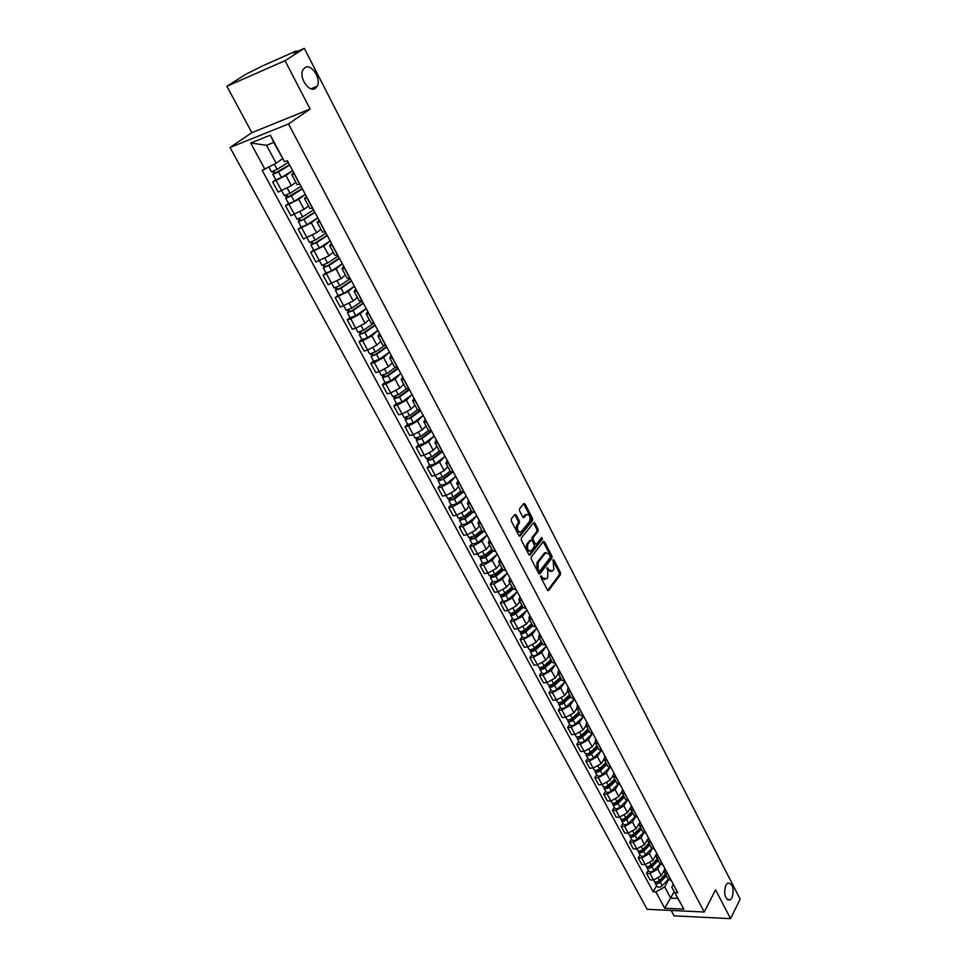 <?xml version="1.0" encoding="UTF-8"?>
<svg xmlns="http://www.w3.org/2000/svg" width="967" height="967" viewBox="0 0 967 967"><rect width="100%" height="100%" fill="white"/><g stroke="black" fill="none" stroke-linecap="round" stroke-linejoin="round"><path stroke-width="1.45" d="M540.831 575.921L540.807 577.372L547.443 590.063L548.724 590.378L560.461 574.688L560.497 572.645L553.994 560.05L553.112 559.808L553.813 569.442L552.544 571.062L548.76 569.684L547.008 567.81L547.842 570.905L547.709 577.504L546.718 578.81L542.596 577.795L540.831 575.921M315.423 88.275L317.164 86.256C321.66 78.835 311.144 62.879 304.81 67.678L302.973 69.817C298.537 77.42 309.271 93.219 315.423 88.275M732.104 897.63C734.328 888.455 732.853 883.596 727.68 883.028L725.746 885.264C723.497 894.415 724.96 899.31 730.121 899.939L732.104 897.63M516.173 514.915L514.831 514.517L511.313 518.82L511.253 520.911L518.904 535.525L520.186 535.96L532.515 520.584L532.563 518.517L525.081 504.025L523.8 503.589L519.569 508.739L519.533 510.818L522.76 517.055L524.041 517.49L526.278 514.758C529.698 514.323 530.786 516.559 529.553 521.455L521.322 531.693C517.853 532.128 516.753 529.88 518.01 524.936L519.376 523.244L519.424 521.165L516.173 514.915L514.686 514.698M288.504 123.969L310.117 109.029L285.011 60.691L304.315 48.35L740.142 899.165L730.556 918.65L715.568 889.785L704.23 912.014L288.504 123.969L230.025 147.492L647.153 909.306L704.23 912.014M531.294 557.04L531.258 559.119L538.716 573.383L539.924 573.806L551.915 558.128L551.952 556.085L544.651 541.931L543.43 541.496L531.294 557.04M528.864 554.562L521.322 540.13L521.358 538.039L533.675 522.651L534.92 523.099L538.099 529.239L538.051 531.294L533.155 537.495L533.107 539.562L535.222 543.635L536.455 544.07L541.641 537.471L542.475 539.211L530.109 554.998L528.864 554.562M285.011 60.691L226.858 86.281L246.367 73.975L263.507 65.466L296.265 50.961L293.763 53.016L304.315 48.35M671.195 910.455L674.096 915.834L730.556 918.65M226.858 86.281L251.867 132.66L230.025 147.492M668.028 878.955L671.316 880.611M660.437 864.28L657.741 869.164L650.029 873.503L653.547 880.03L661.247 875.691L665.018 868.801M665.489 874.216L659.397 880.49C657.27 882.206 655.553 882.472 654.236 881.263L653.571 880.03L650.09 879.91L646.572 873.406L648.313 870.276M667.81 874.047L664.619 872.597L665.078 868.91M650.029 873.503L646.572 873.406M659.712 863.398L662.999 865.03M639.961 854.792L638.184 857.898L641.75 864.474L645.207 864.571L652.943 860.207L656.218 854.344M659.458 858.382L656.279 856.967L656.75 853.305M652.193 848.663L649.413 853.607L641.653 857.971L638.184 857.898M651.311 847.672L654.599 849.268M631.499 839.126L629.71 842.221L633.312 848.869L636.769 848.941L644.554 844.554L647.588 839.247M651.009 842.535L647.83 841.157L648.337 837.531M643.865 832.853L640.988 837.881L633.18 842.269L629.71 842.221M642.813 831.777L646.089 833.324M622.953 823.28L621.14 826.362L624.779 833.095L628.248 833.131L636.081 828.731L638.994 823.703M642.463 826.519L639.296 825.177L639.828 821.575M635.464 816.849L632.466 821.986L624.609 826.398L621.14 826.362M634.231 815.689L637.495 817.2M614.311 807.264L612.474 810.334L616.148 817.139L619.617 817.151L627.498 812.727L630.351 807.904M633.832 810.322L630.665 809.016L631.221 805.451M626.979 800.64L623.848 805.91L615.943 810.334L612.474 810.334M625.54 799.431L628.804 800.894M605.584 791.079L603.698 794.125L607.421 801.002L610.902 800.99L618.832 796.554L621.648 791.864M625.093 793.943L621.938 792.674L622.53 789.132M618.409 784.249L615.133 789.652L607.179 794.1L603.698 794.125M616.753 782.98L620.004 784.406M596.736 774.7L594.838 777.734L598.597 784.696L602.078 784.648L610.056 780.188L612.873 775.607M616.257 777.371L613.102 776.15L613.731 772.633M609.766 767.641L606.309 773.201L598.319 777.673L594.838 777.734M607.868 766.347L611.108 767.738M587.803 758.128L585.869 761.15L589.677 768.185L593.158 768.112L601.184 763.628L604.024 759.119M607.312 760.618L604.17 759.433L604.822 755.952M601.039 750.827L597.401 756.569L589.362 761.065L585.869 761.15M598.875 749.51L602.115 750.863M578.762 741.375L576.803 744.385L580.659 751.504L584.141 751.395L592.215 746.899L595.08 742.414M598.271 743.659L595.14 742.511L595.817 739.066M592.239 733.796L588.383 739.755L580.297 744.264L576.803 744.385M589.785 732.49L593.013 733.796M569.623 724.428L567.629 727.426L571.521 734.618L575.014 734.485L583.137 729.964L586.05 725.504M589.133 726.519L585.99 725.407L586.715 721.986M583.258 716.692L579.269 722.736L571.122 727.269L567.629 727.426M580.587 715.278L583.802 716.523M560.377 707.288L558.346 710.262L562.286 717.538L565.792 717.381L573.951 712.836L576.912 708.4M579.874 709.162L576.755 708.098L577.504 704.713M574.096 699.516L570.034 705.523L561.851 710.08L558.346 710.262M571.279 697.848L574.483 699.056M551.021 689.942L548.966 692.904L552.955 700.265L556.448 700.072L564.668 695.503L567.665 691.103M570.506 691.61L567.399 690.583L568.185 687.247M564.825 682.134L560.703 688.117L552.471 692.686L548.966 692.904M561.863 680.224L565.054 681.384M541.544 672.403L539.465 675.341L543.502 682.799L547.008 682.569L555.276 677.976L558.322 673.6M561.029 673.842L557.923 672.863L558.757 669.563M555.457 664.547L551.263 670.494L542.971 675.099L539.465 675.341M552.326 662.383L555.517 663.495M531.971 654.659L529.856 657.572L533.941 665.115L537.447 664.849L545.763 660.231L548.857 655.892M551.444 655.868L548.349 654.937L549.208 651.673M545.968 646.754L541.713 652.665L533.361 657.294L529.856 657.572M542.692 644.336L545.859 645.4M522.277 636.697L520.137 639.586L524.259 647.225L527.777 646.923L536.141 642.293L539.284 637.978M541.75 637.676L538.655 636.794L539.55 633.566M536.371 628.755L532.043 634.63L523.643 639.272L520.137 639.586M532.926 626.072L536.093 627.087M512.474 618.517L510.298 621.394L514.468 629.118L517.986 628.792L526.411 624.126L529.602 619.847M531.923 619.267L528.852 618.433L529.783 615.242M526.664 610.528L522.253 616.378L513.815 621.044L510.298 621.394M523.05 607.59L526.205 608.545M502.55 600.132L500.338 602.985L504.569 610.793L508.086 610.431L516.559 605.753L519.799 601.498M521.987 600.628L518.916 599.854L519.895 596.699M516.837 592.094L512.353 597.908L503.855 602.598L500.338 602.985M513.054 588.879L516.197 589.785M492.505 581.518L490.257 584.346L494.536 592.251L498.053 591.852L506.587 587.15L509.887 582.932M511.93 581.771L508.872 581.046L509.887 577.94M506.889 573.443L502.332 579.209L493.786 583.923L490.257 584.346M502.937 569.938L506.067 570.784M482.34 562.673L480.055 565.477L484.394 573.491L487.912 573.056L496.494 568.33L499.842 564.148M501.74 562.673L498.706 561.996L499.746 558.938M496.833 554.55L492.191 560.292L483.585 565.03L480.055 565.477M492.699 550.767L495.817 551.553M472.053 543.611L469.732 546.391L474.12 554.502L477.638 554.018L486.28 549.268L489.689 545.122M491.441 543.345L488.408 542.729L489.495 539.707M486.643 535.44L481.929 541.133L473.262 545.896L469.732 546.391M482.328 531.354L485.434 532.092M461.646 524.307L459.289 527.063L463.725 535.271L467.242 534.751L475.945 529.976L479.402 525.867M480.998 523.776L477.976 523.207L479.112 520.246M476.344 516.088L471.533 521.745L462.806 526.532L459.289 527.063M471.836 511.712L474.918 512.377M451.093 504.762L448.7 507.494L453.197 515.81L456.726 515.254L465.478 510.455L468.983 506.382M470.433 503.964L467.424 503.456L468.596 500.531M465.901 496.494L461.017 502.115L452.23 506.926L448.7 507.494M461.211 491.816L464.269 492.421M440.42 484.987L437.991 487.694L442.535 496.095L446.065 495.503L454.877 490.68L458.443 486.643M459.736 483.899L456.738 483.452L457.959 480.575M455.348 476.671L450.356 482.243L441.52 487.078L437.991 487.694M450.441 471.666L453.499 472.21M429.614 464.958L427.148 467.629L431.753 476.151L435.283 475.51L444.155 470.663L447.781 466.674M448.893 463.592L445.92 463.193L447.177 460.377M444.651 456.581L439.574 462.117L430.678 466.976L427.148 467.629M439.55 451.263L442.584 451.746M418.675 444.675L416.161 447.322L420.826 455.94L424.356 455.264L433.289 450.392L436.975 446.44M437.918 443.007L434.957 442.681L436.262 439.912M433.82 436.25L428.647 441.738L419.69 446.621L416.161 447.322M428.514 430.605L431.524 431.016M407.59 424.138L405.04 426.749L409.766 435.488L413.296 434.763L422.289 429.868L426.024 425.963M426.798 422.168L423.86 421.902L425.214 419.182M422.857 415.653L417.587 421.104L408.57 426.012L405.04 426.749M417.333 409.682L420.331 410.02M396.373 403.336L393.774 405.922L398.561 414.77L402.091 413.997L411.144 409.077L414.94 405.209M415.544 401.063L412.619 400.858L414.021 398.199M411.761 394.802L406.382 400.205L397.304 405.137L393.774 405.922M406.007 388.48L408.981 388.758M384.999 382.267L382.364 384.83L387.211 393.787L390.741 392.965L399.855 388.021L403.723 384.201M404.133 379.68L401.232 379.535L402.683 376.937M400.531 373.673L395.044 379.028L385.906 383.984L382.364 384.83M394.536 367.013L397.485 367.206M373.492 360.933L370.808 363.459L375.716 372.525L379.257 371.666L388.432 366.698L392.348 362.927M392.59 358.008L389.689 357.947L391.188 355.397M389.145 352.278L383.548 357.585L374.35 362.577L370.808 363.459M382.92 345.255L385.845 345.388M361.827 339.308L359.095 341.81L364.075 350.997L367.605 350.09L376.852 345.086L380.841 341.375M380.877 336.057L378 336.057L379.56 333.579M377.626 330.605L371.896 335.863L362.637 340.868L359.095 341.81M371.135 323.22L374.048 323.268M350.006 317.418L347.238 319.872L352.278 329.191L355.808 328.224L365.115 323.208L369.176 319.533M369.019 313.828L366.155 313.888L367.762 311.483M365.961 308.642L360.111 313.864L350.779 318.892L347.238 319.872M359.204 300.882L362.105 300.858M338.039 295.225L335.223 297.655L340.324 307.095L353.233 301.027L357.355 297.413M356.992 291.285L354.164 291.43L355.82 289.073M354.14 286.377L348.156 291.563L335.223 297.655M347.117 278.254L349.981 278.145M325.915 272.742L323.051 275.136L328.224 284.697L341.182 278.556L345.376 275.003M344.808 268.439L342.004 268.669L343.708 266.384M342.173 263.822L336.045 268.959L323.051 275.136M334.872 255.312L337.713 255.131M313.622 249.97L310.709 252.314L315.955 262.009L328.985 255.796L333.252 252.278M332.467 245.292L329.674 245.594L331.439 243.382M330.061 240.964L323.764 246.065L310.709 252.314M322.446 232.068L325.263 231.802M301.16 226.882L298.199 229.191L303.517 239.018L316.608 232.721L320.947 229.264M319.956 221.83L317.176 222.205L319.013 220.065M301.269 227.076L306.926 224.815L317.792 217.793L311.326 222.857L298.199 229.191M309.863 208.509L312.655 208.147M288.541 203.481L285.531 205.753L290.91 215.714L304.073 209.331L308.485 205.935M307.264 198.042L304.52 198.501L306.406 196.434M302.381 188.903L291.357 195.854L285.712 198.235L288.649 203.686L294.294 201.329L305.294 194.355L298.718 199.335L285.531 205.753M297.099 184.624L299.867 184.177M275.74 179.777L272.682 182.001L278.145 192.095L291.369 185.628L295.854 182.292M294.403 173.927L291.683 174.471L293.63 172.477M289.677 165.067L278.52 171.969L272.863 174.423L275.837 179.947L281.494 177.517L292.626 170.591L285.942 175.498L272.682 182.001M668.596 879.728L664.716 886.896L670.747 898.138L677.819 898.428L671.787 887.15L673.31 884.334M674.204 891.671L664.716 908.255L655.856 891.888L664.716 886.896M671.787 887.15L683.899 909.149L664.716 908.255M264.898 169.261L250.695 143.007L270.349 135.15L284.564 161.767L273.794 142.439L266.541 145.292L276.187 163.242L262.178 170.301L653.196 891.792L655.856 891.888M675.075 892.638L677.782 892.746L287.356 160.715L284.564 161.767M310.117 109.029L251.867 132.66M276.187 163.242L282.497 158.733M656.581 885.603L653.196 891.792M683.899 909.149L677.819 898.428M273.794 142.439L270.349 135.15M266.541 145.292L250.695 143.007M540.638 576.477L541.399 577.94L544.675 579.692M550.827 571.582L547.564 569.829L546.814 568.391M547.648 590.353L559.277 574.821L559.313 572.79L552.919 560.413M538.933 573.697L550.719 558.285L550.755 556.23L543.224 541.762M538.957 570.832L539.816 571.122L550.332 557.403L549.461 554.224L545.618 552.858L538.184 562.443L538.051 569.08L538.957 570.832L537.761 570.977L539.284 571.195M546.15 552.459L544.421 553.015L545.376 553.136M537.761 570.977L536.854 569.237L536.987 562.589L544.179 553.281M535.694 544.167L534.026 543.792L531.91 539.731L531.959 537.664L536.854 531.463L536.903 529.408L533.47 522.905M529.106 554.913L541.278 539.381L541.29 537.918M528.018 543.986C526.761 548.869 527.837 551.105 531.234 550.707L534.243 546.911L534.28 544.832L532.164 540.758L530.919 540.323L528.018 543.986L526.822 544.155C525.492 548.519 526.423 550.864 529.638 551.19M526.822 544.155L529.65 540.565M519.69 532.201C516.426 531.874 515.471 529.505 516.813 525.105L518.179 523.425L518.227 521.346L514.976 515.097M526.677 514.432L525.081 514.94L526.157 514.891M523.038 517.442L524.96 515.073M519.17 535.899L531.318 520.754L531.366 518.699L523.606 503.819M662.903 876.876L661.742 879.003M665.816 874.821L659.143 881.686L656.629 881.977M666.384 875.884L660.304 882.158C658.164 883.874 656.448 884.14 655.143 882.931L654.985 881.868M668.294 879.39L662.202 885.687C660.074 887.416 658.358 887.67 657.04 886.449L656.98 886.352M657.258 858.805L651.105 865.066C648.966 866.783 647.237 867.061 645.932 865.876L645.883 865.767M654.937 861.162L653.692 863.41M657.596 859.433L650.864 866.299L648.325 866.553M658.152 860.485L652.012 866.758C649.872 868.475 648.144 868.741 646.838 867.556L646.705 866.468M660.123 864.002L653.934 870.324C651.794 872.041 650.078 872.307 648.772 871.122L648.712 871.013M648.93 843.212L642.729 849.473C640.565 851.19 638.836 851.468 637.543 850.307L637.483 850.211M646.911 845.255L645.557 847.636M649.28 843.877L642.487 850.73L639.936 850.972M649.836 844.916L643.647 851.178C641.484 852.906 639.755 853.184 638.462 852.012L638.329 850.912M651.879 848.422L645.581 854.792C643.43 856.508 641.701 856.786 640.396 855.614L640.347 855.517M640.517 827.45L634.255 833.711C632.067 835.428 630.339 835.718 629.046 834.569L628.997 834.473M638.8 829.166L637.338 831.68M640.879 828.151L634.026 835.004L631.451 835.21M641.435 829.178L635.174 835.44C632.998 837.156 631.27 837.446 629.976 836.298L629.868 835.174M643.563 832.647L637.144 839.09C634.968 840.807 633.24 841.097 631.947 839.936L631.886 839.839M631.995 811.518L625.685 817.768C623.485 819.484 621.745 819.786 620.463 818.662L620.415 818.566M630.617 812.884L629.058 815.544M632.382 812.244L625.468 819.085L622.893 819.267M632.938 813.271L626.616 819.508C624.428 821.237 622.688 821.527 621.406 820.403L621.31 819.267M635.174 816.692L628.598 823.207C626.411 824.924 624.682 825.226 623.389 824.089L623.34 823.993M623.389 795.406L617.019 801.643C614.807 803.372 613.054 803.674 611.785 802.574L611.724 802.477M622.373 796.409L620.681 799.213M623.8 796.167L616.813 802.997L614.226 803.154M624.331 797.171L617.961 803.408C615.749 805.136 614.009 805.438 612.74 804.339L612.667 803.166M626.701 800.531L619.968 807.143C617.768 808.871 616.015 809.174 614.746 808.061L614.686 807.965M614.686 779.112L608.255 785.337C606.019 787.065 604.278 787.392 603.009 786.304L602.949 786.207M614.045 779.74L612.232 782.69M615.109 779.91L608.062 786.727L605.475 786.848M615.641 780.901L609.21 787.126C606.986 788.854 605.233 789.169 603.964 788.081L603.916 786.896M618.179 784.164L611.241 790.897C609.017 792.626 607.264 792.94 605.995 791.852L605.946 791.755M605.886 762.637L599.383 768.85C597.135 770.578 595.382 770.917 594.125 769.853L594.076 769.756M605.656 762.854L603.71 765.973M606.333 763.471L599.214 770.276L596.627 770.361M606.853 764.438L600.362 770.663C598.114 772.391 596.361 772.718 595.104 771.654L595.08 770.433M609.573 767.593L602.405 774.482C600.169 776.199 598.416 776.537 597.159 775.461L597.098 775.365M596.977 745.968L590.426 752.181C588.154 753.909 586.401 754.248 585.144 753.208L585.095 753.112M597.026 746.041L595.104 749.062M597.449 746.838L590.257 753.631L587.682 753.68M597.957 747.793L591.405 754.006C589.145 755.735 587.38 756.073 586.135 755.034L586.135 753.789M600.918 750.803L593.484 757.862C591.224 759.591 589.459 759.929 588.214 758.89L588.154 758.793M587.972 729.118L581.36 735.307C579.076 737.035 577.311 737.398 576.066 736.383L576.018 736.286M588.093 729.348L586.413 731.934M588.456 730.012L581.203 736.806L578.641 736.818M588.963 730.967L582.352 737.156C580.067 738.885 578.302 739.235 577.057 738.22L577.094 736.951M592.191 733.796L584.443 741.06C582.17 742.789 580.405 743.139 579.16 742.112L579.112 742.027M578.87 712.063L572.186 718.251C569.877 719.98 568.112 720.342 566.88 719.351L566.831 719.255M579.076 712.449L577.65 714.601M579.366 713.005L572.053 719.774L569.503 719.738M579.862 713.936L573.189 720.113C570.893 721.841 569.116 722.216 567.883 721.213L567.955 719.919M583.415 716.547L575.317 724.065C573.02 725.794 571.255 726.157 570.01 725.153L569.962 725.069M569.66 694.814L562.903 700.99C560.582 702.719 558.817 703.094 557.584 702.127L557.536 702.042M569.95 695.37L568.801 697.05M570.179 695.793L562.782 702.55L560.231 703.094L560.28 702.465M570.663 696.711L563.918 702.876C561.609 704.605 559.833 704.991 558.6 704.012L558.708 702.683M574.519 699.129L566.07 706.877C563.761 708.606 561.984 708.98 560.751 708.001L560.703 707.917M560.34 677.371L553.523 683.524C551.178 685.252 549.401 685.651 548.18 684.709L548.132 684.612M560.715 678.085L559.881 679.293M560.872 678.387L553.414 685.132L550.852 685.688L550.948 684.987M561.356 679.281L554.55 685.434C552.205 687.162 550.428 687.561 549.22 686.606L549.365 685.24M565.248 681.747L556.714 689.483C554.381 691.212 552.616 691.598 551.395 690.643L551.347 690.559M550.9 659.724L544.022 665.864C541.665 667.593 539.876 667.992 538.679 667.073L538.631 666.988M551.468 660.775L543.925 667.496L541.363 668.076L541.496 667.315M551.371 660.594L550.876 661.295M551.939 661.658L545.062 667.798C542.705 669.527 540.928 669.926 539.719 669.007L539.912 667.593M555.88 664.172L547.262 671.884C544.904 673.612 543.128 674.011 541.919 673.092L541.871 672.996M542.052 668.33L541.423 667.339M541.363 641.858L534.413 647.987C532.031 649.715 530.242 650.126 529.046 649.244L529.009 649.159M541.798 643.079L534.34 649.667L531.765 650.259L531.874 649.437M542.402 643.817L535.464 649.945C533.083 651.673 531.306 652.084 530.109 651.19L530.363 649.739M546.391 646.379L537.688 654.079C535.319 655.807 533.53 656.218 532.333 655.324L532.285 655.239M532.442 650.501L531.499 649.558M531.705 623.788L524.682 629.892C522.289 631.62 520.5 632.055 519.315 631.185L519.267 631.113M532.309 624.924L524.634 631.62L522.047 632.237L522.132 631.354M532.769 625.77L525.746 631.874C523.352 633.603 521.564 634.038 520.379 633.167L520.705 631.656M536.794 628.381L528.006 636.068C525.613 637.797 523.824 638.22 522.627 637.35L522.591 637.265M522.724 632.454L521.286 631.584M521.938 605.499L514.843 611.591C512.425 613.32 510.636 613.767 509.452 612.921L509.416 612.848M522.567 606.672L514.807 613.356L512.22 613.985L512.28 613.054M523.014 607.506L515.919 613.598C513.513 615.326 511.712 615.774 510.54 614.927L510.866 613.368M527.075 610.177L518.203 617.828C515.798 619.557 513.997 620.004 512.824 619.158L512.776 619.073M512.897 614.202L512.389 613.271L510.89 613.416M512.051 586.993L504.883 593.061C502.453 594.79 500.652 595.249 499.48 594.439L499.443 594.367M512.703 588.214L504.859 594.862L502.272 595.527L502.296 594.536M508.872 581.046L513.139 589.024L505.983 595.092C503.541 596.82 501.74 597.28 500.58 596.47L500.894 594.862M517.248 591.744L508.279 599.383C505.85 601.111 504.061 601.571 502.888 600.749L502.84 600.664M502.937 595.732L502.453 594.814L500.954 594.983M502.042 568.258L494.814 574.313L489.35 575.655M502.719 569.527L494.802 576.163L492.203 576.84L492.203 575.8M503.178 570.276L495.914 576.368L490.499 577.783L490.789 576.139M507.3 573.093L498.247 580.708L492.795 582.037M492.868 577.033L492.384 576.139L490.885 576.32M491.913 549.304L484.612 555.336L479.136 556.726M492.614 550.61L484.612 557.222L482.013 557.923L481.989 556.823M493.146 551.275L485.724 557.415L480.297 558.878L480.563 557.173M497.231 554.224L488.081 561.815L482.618 563.181M482.678 558.104L482.207 557.234L480.708 557.439M481.663 530.109L474.277 536.129L468.79 537.567M477.976 523.207L482.412 531.499L474.301 538.063L471.691 538.776L471.642 537.616M483.053 531.995L475.413 538.232L469.962 539.743L470.216 537.978M487.042 535.114L477.807 542.68L472.319 544.107M472.355 538.945L471.896 538.099L470.397 538.317M471.292 510.685L463.822 516.68L458.334 518.167M472.089 512.051L463.87 518.663L461.247 519.4L461.174 518.179M472.899 512.425L464.97 518.808L459.518 520.367L459.748 518.554M476.731 515.774L467.387 523.316L461.9 524.779M461.912 519.557L461.464 518.735L459.966 518.965M460.788 491.018L453.245 496.99L447.733 498.525M461.73 492.336L453.305 499.02L450.682 499.782L450.562 498.501M462.709 492.554L454.405 499.153L448.93 500.749L449.135 498.887M466.287 496.192L456.847 503.71L451.347 505.221M451.335 499.927L450.9 499.129L449.401 499.371M450.151 471.11L442.523 477.057L436.999 478.641M451.347 472.295L442.608 479.124L439.973 479.922L439.828 478.568M452.508 472.355L443.696 479.245L438.22 480.889L438.402 478.967M455.711 476.38L446.186 483.863L440.662 485.422M440.626 480.043L440.215 479.269L438.704 479.535M439.381 450.948L431.669 456.871L426.145 458.515M440.952 451.915L431.778 458.999L429.143 459.808L428.961 458.394M442.318 451.794L432.865 459.083L427.366 460.775L427.535 458.805M445.013 456.303L435.38 463.761L429.844 465.381M429.783 459.917L429.384 459.168L427.885 459.458M428.466 430.533L420.681 436.431L415.145 438.124M430.593 431.173L420.802 438.607L418.167 439.441L417.962 437.954M431.657 431.258L421.89 438.667L416.378 440.42L416.523 438.389M434.171 435.984L424.44 443.406L418.892 445.074M418.808 439.538L418.421 438.825L416.922 439.127M417.43 409.851L409.561 415.737L404.001 417.478M420.294 410.032L409.706 417.949L407.047 418.82L406.805 417.26M420.645 410.624L410.782 417.998L405.258 419.799L405.366 417.708M423.195 415.411L413.356 422.797L407.796 424.525M407.687 418.904L407.312 418.203L405.814 418.53M406.358 388.831L398.283 394.766L392.723 396.567M409.186 389.133L398.452 397.038L395.793 397.933L395.515 396.313M409.5 389.725L399.528 397.062L393.992 398.912L394.077 396.76M412.087 394.572L402.139 401.921L396.567 403.698M396.434 397.993L394.572 397.679M395.273 367.46L386.873 373.54L381.288 375.389M397.908 367.992L387.054 375.861L384.395 376.767L384.08 375.075M398.211 368.548L388.13 375.861L382.569 377.759L382.642 375.547M400.822 373.455L390.765 380.78L385.192 382.618M385.023 376.828L383.186 376.55M384.213 345.678L375.305 352.024L369.72 353.934M386.486 346.573L375.522 354.405L372.851 355.336L372.5 353.571M386.764 347.105L376.574 354.381L371.014 356.339L371.642 355.155L371.05 354.067M389.423 352.085L379.257 359.361L373.661 361.259M373.48 355.385L371.642 355.155M373.25 323.462L363.592 330.231L357.995 332.201M374.918 324.888L363.822 332.672L361.15 333.627L360.764 331.79M375.184 325.383L364.885 332.624L359.301 334.63L359.954 333.482L359.313 332.297M377.867 330.424L367.593 337.664L361.996 339.622M361.767 333.651L359.954 333.482M362.166 300.967L351.734 308.159L346.113 310.189M363.193 302.913L351.976 310.649L349.292 311.64L348.882 309.718M363.447 303.384L353.028 310.576L347.443 312.643L348.12 311.531L347.431 310.238M366.167 308.485L355.783 315.689L350.187 317.744L347.443 312.643M349.921 311.64L348.12 311.531M350.247 278.641L339.707 285.785L334.074 287.876M351.323 280.648L339.985 288.335L337.29 289.351L336.83 287.356M351.553 281.095L341.025 288.239L335.416 290.366L336.129 289.278L335.38 287.888M354.321 286.256L343.805 293.424L338.184 295.491M337.906 289.338L336.129 289.278M338.184 256.025L327.523 263.121L321.878 265.272M339.284 258.08L327.813 265.732L325.13 266.771L324.634 264.704M339.514 258.503L328.853 265.611L323.244 267.799L323.969 266.747L323.171 265.248M342.306 263.737L331.681 270.857L326.036 272.984M325.734 266.747L323.969 266.747M325.964 233.095L315.169 240.154L309.525 242.366M327.088 235.223L315.496 242.814L312.8 243.902L312.256 241.738M327.305 235.61L316.523 242.669L310.89 244.917L311.652 243.902L310.794 242.306M330.134 240.916L319.388 247.987L313.755 250.223L310.89 244.917M313.393 243.853L311.652 243.902M313.574 209.863L302.659 216.874L296.99 219.158M314.734 212.051L303.009 219.594L300.302 220.706L299.722 218.457M314.928 212.414L304.025 219.424L298.392 221.733L299.178 220.754L298.259 219.05M300.894 220.645L299.178 220.754M301.015 186.317L289.967 193.267L284.322 195.66L281.699 190.801M302.212 188.577L287.634 197.208L287.018 194.875M285.712 198.235L286.522 197.292L285.543 195.479M288.226 197.123L286.522 197.292M288.275 162.444L277.106 169.358L271.437 171.775M289.52 164.777L274.797 173.383L274.132 170.954M272.863 174.423L273.709 173.504L272.67 171.582M275.377 173.274L273.709 173.504M289.06 204.508L297.014 219.195M301.74 227.994L307.047 237.846M314.239 251.178L319.485 260.897M326.58 274.048L331.754 283.633M338.764 296.615L346.138 310.238M350.779 318.892L355.808 328.224M362.637 340.868L367.605 350.09M374.35 362.577L379.257 371.666M385.906 383.984L390.741 392.965M397.304 405.137L404.037 417.539M408.57 426.012L413.296 434.763M419.69 446.621L424.356 455.264M430.678 466.976L435.283 475.51M441.52 487.078L447.769 498.597M452.23 506.926L458.37 518.239M462.806 526.532L467.242 534.751M473.262 545.896L477.638 554.018M483.585 565.03L489.387 575.74M493.786 583.923L499.48 594.439M503.855 602.598L509.452 612.921M513.815 621.044L519.315 631.185M523.643 639.272L529.046 649.244M533.361 657.294L538.679 667.073M542.971 675.099L548.18 684.709M552.471 692.686L557.584 702.127M561.851 710.08L566.88 719.351M571.122 727.269L575.014 734.485M580.297 744.264L584.141 751.395M589.362 761.065L593.158 768.112M598.319 777.673L602.078 784.648M607.179 794.1L611.785 802.574M615.943 810.334L619.617 817.151M624.609 826.398L629.046 834.569M633.18 842.269L637.543 850.307M641.653 857.971L645.932 865.876M276.211 180.696L281.663 190.801M285.942 175.498L291.369 185.628M298.718 199.335L304.073 209.331M307.095 198.102L312.486 208.207M311.326 222.857L316.608 232.721M319.787 221.89L325.093 231.85M323.764 246.065L328.985 255.796M332.297 245.352L337.543 255.179M336.045 268.959L341.182 278.556M344.639 268.5L349.812 278.194M348.156 291.563L353.233 301.027M356.823 291.333L361.936 300.906M360.111 313.864L365.115 323.208M368.85 313.864L373.878 323.316M371.896 335.863L376.852 345.086M380.708 336.105L385.676 345.424M383.548 357.585L388.432 366.698M392.421 358.056L397.316 367.255M395.044 379.028L399.855 388.021M403.964 379.717L408.811 388.794M406.382 400.205L411.144 409.077M415.375 401.1L420.162 410.056M417.587 421.104L422.289 429.868M426.628 422.204L431.355 431.052M428.647 441.738L433.289 450.392M437.749 443.043L442.415 451.782M439.574 462.117L444.155 470.663M448.724 463.616L453.33 472.247M450.356 482.243L454.877 490.68M459.567 483.935L464.1 492.457M461.017 502.115L465.478 510.455M470.264 504L474.749 512.401M471.533 521.745L475.945 529.976M480.829 523.812L485.265 532.116M481.929 541.133L486.28 549.268M491.272 543.369L495.648 551.577M492.191 560.292L496.494 568.33M501.571 562.697L505.898 570.808M502.332 579.209L506.587 587.15M511.761 581.796L516.027 589.797M512.353 597.908L516.559 605.753M521.817 600.652L526.036 608.557M522.253 616.378L526.411 624.126M531.753 619.279L535.923 627.099M532.043 634.63L536.141 642.293M541.58 637.688L545.69 645.412M541.713 652.665L545.763 660.231M551.275 655.88L555.348 663.507M551.263 670.494L555.276 677.976M560.872 673.854L564.885 681.397M560.703 688.117L564.668 695.503M570.337 691.61L574.313 699.068M570.034 705.523L573.951 712.836M579.704 709.174L583.633 716.535M579.269 722.736L583.137 729.964M588.963 726.519L592.844 733.796M588.383 739.755L592.215 746.899M598.102 743.671L601.945 750.863M597.401 756.569L601.184 763.628M607.155 760.618L610.939 767.738M606.309 773.201L610.056 780.188M616.088 777.383L619.835 784.418M615.133 789.652L618.832 796.554M624.924 793.943L628.635 800.906M623.848 805.91L627.498 812.727M633.663 810.322L637.326 817.2M632.466 821.986L636.081 828.731M642.306 826.519L645.932 833.324M640.988 837.881L644.554 844.554M650.839 842.535L654.429 849.256M649.413 853.607L652.943 860.207M659.289 858.37L662.842 865.018M657.741 869.164L661.247 875.691M667.653 874.035L671.158 880.611M294.234 174L299.697 184.238M315.726 88.057L315.218 87.066M541.399 577.94L542.596 577.795M546.851 568.173L547.902 568.04M547.564 569.829L548.76 569.684M552.955 560.183L553.994 560.05M559.313 572.79L560.497 572.645M559.277 574.821L560.461 574.688M547.769 590.486L548.724 590.378M540.674 576.272L541.738 576.151M543.454 542.1L544.651 541.931M550.755 556.23L551.952 556.085M550.719 558.285L551.915 558.128M539.066 573.818L540.009 573.709M536.987 562.589L538.184 562.443M536.854 569.237L538.051 569.08M533.724 523.268L534.92 523.099M536.903 529.408L538.099 529.239M536.854 531.463L538.051 531.294M531.959 537.664L533.155 537.495M531.91 539.731L533.107 539.562M534.026 543.792L535.222 543.635M541.278 539.381L542.475 539.211M529.251 555.034L530.182 554.913M518.227 521.346L519.424 521.165M518.179 523.425L519.376 523.244M516.813 525.105L518.01 524.936M523.207 517.575L524.09 517.442M523.884 504.218L525.081 504.025M531.366 518.699L532.563 518.517M531.318 520.754L532.515 520.584M519.315 536.02L520.234 535.887M659.397 880.49L658.37 878.58M662.202 885.687L660.304 882.158M651.105 865.066L650.054 863.096M653.934 870.324L652.012 866.758M642.729 849.473L641.641 847.443M640.71 851.48L640.372 850.863M645.581 854.792L643.647 851.178M634.255 833.711L633.131 831.62M632.237 835.754L631.886 835.101M637.144 839.09L635.174 835.44M625.685 817.768L624.525 815.616M623.667 819.847L623.304 819.17M628.598 823.207L626.616 819.508M617.019 801.643L615.822 799.431M615.012 803.77L614.613 803.045M619.968 807.143L617.961 803.408M608.255 785.337L607.022 783.065M606.249 787.513L605.838 786.751M611.241 790.897L609.21 787.126M599.383 768.85L598.126 766.505M597.388 771.062L596.965 770.276M602.405 774.482L600.362 770.663M590.426 752.181L589.121 749.763M588.432 754.429L587.984 753.595M593.484 757.862L591.405 754.006M581.36 735.307L580.019 732.829M579.366 737.603L578.895 736.733M584.443 741.06L582.352 737.156M572.186 718.251L570.808 715.689M570.192 720.584L569.708 719.678M575.317 724.065L573.189 720.113M562.903 700.99L561.489 698.355M560.92 703.372L560.413 702.429M566.07 706.877L563.918 702.876M553.523 683.524L552.06 680.816M551.541 685.954L551.009 684.974M556.714 689.483L554.55 685.434M544.022 665.864L542.523 663.072M547.262 671.884L545.062 667.798M534.413 647.987L532.877 645.122M537.688 654.079L535.464 649.945M524.682 629.892L523.111 626.954M528.006 636.068L525.746 631.874M514.843 611.591L513.223 608.569M518.203 617.828L515.919 613.598M504.883 593.061L503.215 589.967M508.279 599.383L505.983 595.092M494.814 574.313L493.097 571.134M498.247 580.708L495.914 576.368M484.612 555.336L482.847 552.06M488.081 561.815L485.724 557.415M474.277 536.129L472.476 532.769M477.807 542.68L475.413 538.232M463.822 516.68L461.972 513.223M467.387 523.316L464.97 518.808M453.245 496.99L451.335 493.448M456.847 503.71L454.405 499.153M442.523 477.057L440.565 473.419M446.186 483.863L443.696 479.245M431.669 456.871L429.662 453.136M435.38 463.761L432.865 459.083M420.681 436.431L418.626 432.6M424.44 443.406L421.89 438.667M409.561 415.737L407.445 411.797M413.356 422.797L410.782 417.998M398.283 394.766L396.119 390.741M402.139 401.921L399.528 397.062M386.873 373.54L384.648 369.394M390.765 380.78L388.13 375.861M375.305 352.024L373.032 347.782M379.257 359.361L376.574 354.381M363.592 330.231L361.259 325.879M367.593 337.664L364.885 332.624M351.734 308.159L349.329 303.686M355.783 315.689L353.028 310.576M339.707 285.785L337.241 281.204M343.805 293.424L341.025 288.239M327.523 263.121L324.997 258.419M331.681 270.857L328.853 265.611M315.169 240.154L312.583 235.332M319.388 247.987L316.523 242.669M302.659 216.874L300 211.918M306.926 224.815L304.025 219.424M289.967 193.267L287.247 188.202M294.294 201.329L291.357 195.854M277.106 169.358L274.35 164.221M281.494 177.517L278.52 171.969M311.072 88.795L317.164 86.256M291.683 174.471L297.135 184.685M664.619 872.597L668.124 879.148M656.279 856.967L659.82 863.591M647.83 841.157L651.42 847.866M639.296 825.177L642.922 831.958M630.665 809.016L634.328 815.882M621.938 792.674L625.637 799.612M613.102 776.15L616.849 783.161M604.17 759.433L607.965 766.529M595.14 742.511L598.972 749.691M585.99 725.407L589.87 732.672M576.755 708.098L580.671 715.447M567.399 690.583L571.364 698.017M557.923 672.863L561.948 680.393M548.349 654.937L552.411 662.552M538.655 636.794L542.777 644.493M528.852 618.433L533.01 626.229M518.916 599.854L523.135 607.735M498.706 561.996L503.021 570.083M488.408 542.729L492.771 550.912M467.424 503.456L471.908 511.845M456.738 483.452L461.283 491.949M445.92 463.193L450.513 471.799M434.957 442.681L439.61 451.384M423.86 421.902L428.574 430.726M412.619 400.858L417.393 409.79M401.232 379.535L406.067 388.589M389.689 357.947L394.584 367.109M378 336.057L382.968 345.352M366.155 313.888L371.195 323.304M354.164 291.43L359.253 300.967M342.004 268.669L347.165 278.339M329.674 245.594L334.908 255.397M317.176 222.205L322.482 232.14M304.52 198.501L309.899 208.57M727.595 899.83L730.121 899.939M547.89 590.571L548.627 590.486M539.163 573.89L539.924 573.806M544.421 553.015L545.618 552.858M529.723 540.493L530.919 540.323M529.336 555.094L530.109 554.998M525.081 514.94L526.278 514.758M523.268 517.611L524.041 517.49M519.388 536.069L520.186 535.96M657.04 886.449L655.143 882.931M648.772 871.122L646.838 867.556M640.396 855.614L638.462 852.012M631.947 839.936L629.976 836.298M620.463 818.662L619.654 817.151M623.389 824.089L621.406 820.403M614.746 808.061L612.74 804.339M603.009 786.304L602.115 784.648M605.995 791.852L603.964 788.081M594.125 769.853L593.194 768.112M597.159 775.461L595.104 771.654M585.144 753.208L584.165 751.395M588.214 758.89L586.135 755.034M576.066 736.383L575.051 734.485M579.16 742.112L577.057 738.22M570.01 725.153L567.883 721.213M560.751 708.001L558.6 704.012M551.395 690.643L549.22 686.606M541.919 673.092L539.719 669.007M532.333 655.324L530.109 651.19M522.627 637.35L520.379 633.167M512.824 619.158L510.54 614.927M502.888 600.749L500.58 596.47M492.832 582.122L490.499 577.783M479.173 556.799L477.674 554.018M482.666 563.265L480.297 558.878M468.838 537.64L467.279 534.751M472.367 544.179L469.962 539.743M461.936 524.851L459.518 520.367M451.384 505.294L448.93 500.749M437.036 478.713L435.307 475.498M440.698 485.494L438.22 480.889M426.181 458.576L424.38 455.264M429.88 465.441L427.366 460.775M415.169 438.184L413.32 434.751M418.929 445.146L416.378 440.42M407.832 424.586L405.258 419.799M392.747 396.627L390.777 392.965M396.603 403.759L393.992 398.912M381.324 375.438L379.282 371.654M385.217 382.666L382.569 377.759M369.745 353.982L367.641 350.078M373.697 361.307L371.014 356.339M358.02 332.249L355.844 328.224M362.021 339.671L359.301 334.63M334.098 287.924L331.778 283.621M338.208 295.539L335.416 290.366M321.902 265.321L319.509 260.885M326.06 273.032L323.244 267.799M309.537 242.403L307.071 237.834M301.293 227.112L298.392 221.733M271.449 171.8L268.923 167.122"/></g></svg>
